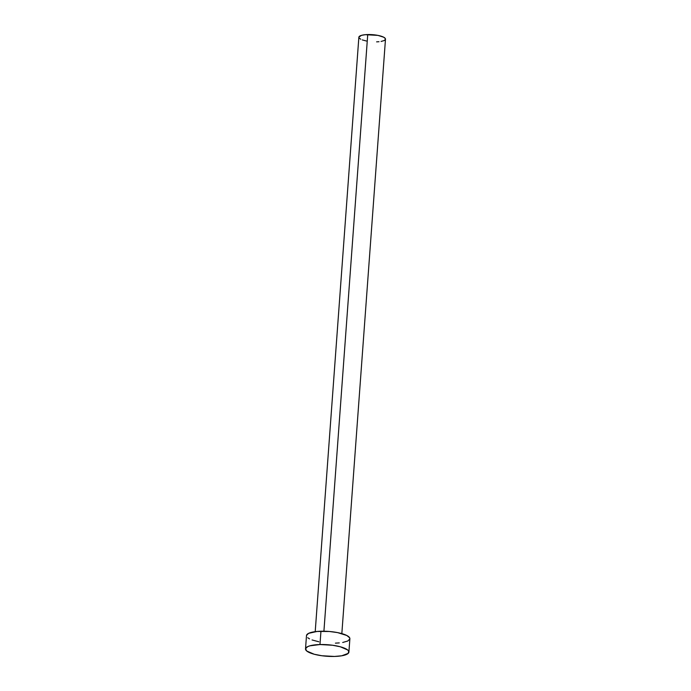 <?xml version="1.0" encoding="UTF-8"?>
<svg xmlns="http://www.w3.org/2000/svg" width="691" height="691" viewBox="0 0 691 691"><rect width="100%" height="100%" fill="white"/><g stroke="black" fill="none" stroke-linecap="round" stroke-linejoin="round"><path stroke-width="1.04" d="M341.838 633.612L385.483 39.18A13.345 3.541 -175.8 0 0 367.733 34.55L323.915 631.22L367.733 34.55A13.345 3.541 -175.8 0 0 358.862 37.228L315.208 631.66M348.903 652.088L349.879 638.778A21.758 5.778 -175.8 0 0 320.952 631.228L319.968 644.539L320.952 631.228A21.758 5.778 -175.8 0 0 306.493 635.59L305.517 648.901A21.758 5.778 4.2 0 1 319.968 644.539A21.758 5.778 4.2 0 1 348.903 652.088A21.758 5.778 4.2 0 1 334.444 656.45A21.758 5.778 4.2 0 1 305.517 648.901M306.519 635.4L308.601 633.353L317.1 631.453L329.331 631.479L337.536 632.593L346.839 635.495L349.663 637.819L349.853 638.968L347.772 641.015L342.701 642.483M339.272 642.924L335.42 643.14M318.836 641.775L312.056 639.961M309.533 638.873L307.728 637.724M334.444 656.45L321.859 655.742L314.224 654.247L306.752 651.034L305.543 648.711L307.625 646.664L309.827 645.843L319.968 644.539L332.561 645.247L340.197 646.741L347.668 649.963L348.687 651.129L348.238 653.358L341.725 655.794L334.444 656.45M358.879 37.107L361.505 35.345L365.366 34.688L377.908 35.388L383.617 37.167L385.353 38.592L385.474 39.301L384.187 40.553L381.078 41.451M378.979 41.719L376.612 41.857M366.437 41.019L362.274 39.905M360.728 39.24L358.992 37.815"/></g></svg>
